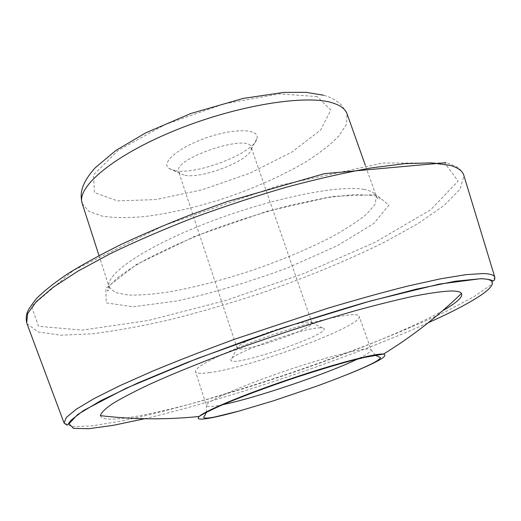 <?xml version="1.0" encoding="UTF-8"?>
<svg xmlns="http://www.w3.org/2000/svg" width="521" height="521" viewBox="0 0 521 521"><rect width="100%" height="100%" fill="white"/><g stroke="black" fill="none" stroke-linecap="round" stroke-linejoin="round"><path stroke-width="0.39" stroke-dasharray="2.6 1.95" d="M209.253 372.665C250.269 367.793 363.769 325.625 359.177 316.28C358.246 311.122 319.432 318.937 274.092 334.313C228.732 349.637 193.154 366.999 195.551 371.668C196.326 373.466 200.898 373.798 209.253 372.665M318.826 327.885C322.043 327.631 323.808 327.904 324.108 328.705C327.976 335.329 231.904 367.846 230.953 360.239C226.016 355.752 298.885 328.784 318.826 327.885M175.232 170.738C197.277 175.102 254.567 152.705 256.97 138.501C259.94 128.915 235.401 127.886 207.449 137.427C179.452 146.824 160.585 162.545 168.758 168.361L175.232 170.738M100.39 415.641C101.784 420.245 114.464 420.349 138.43 415.953C217.98 401.6 382.518 344.974 442.648 310.737M185.079 175.343C202.682 178.788 249.513 160.507 251.187 149.358L251.135 147.209C248.784 132.985 171.917 159.003 178.683 171.728L179.953 173.473L185.079 175.343M257.687 336.436C275.153 329.331 298.767 322.564 307.514 322.089C310.145 321.906 311.61 322.154 311.923 322.831L311.942 322.877C314.827 327.214 260.734 347.435 242.675 348.914C239.269 349.272 237.407 349.037 237.081 348.217L237.068 348.165C237.127 346.003 243.945 342.115 257.511 336.507M222.955 404.615L219.816 405.24C211.546 406.784 207.091 406.908 206.472 405.592C204.479 402.225 240.709 386.028 286.374 370.594C332.02 355.12 370.639 345.983 371.108 349.865C371.388 351.493 366.823 354.573 357.419 359.106M346.003 375.029C315.531 387.181 273.284 401.476 241.692 410.333M317.165 96.6L279.425 93.891L224.31 103.79L165.365 124.467L118.137 150.426L93.5 174.893L94.451 192.581L117.492 200.898L155.948 199.569L202.454 189.709L249.93 173.167L291.591 152.282L320.689 129.989L330.796 109.983L317.165 96.6M82.207 203.49L88.967 211.415L102.513 216.208C114.444 217.876 128.583 217.98 144.916 216.534C170.979 213.213 198.566 206.778 227.69 197.231C256.632 187.13 282.454 175.479 305.176 162.291C319.034 153.519 330.197 144.845 338.663 136.281L346.511 124.245L347.071 113.839L341.854 105.418C336.586 100.39 330.477 96.991 323.534 95.226M144.649 418.734C227.964 399.177 350.138 357.823 428.197 322.76M64.063 423L72.634 426.732L92.985 425.774L122.481 420.805C168.094 411.225 227.788 394.097 287.533 374.026C347.188 353.681 405.019 331.037 447.07 310.939L473.517 296.977L490.268 285.371L494.813 277.198M26.949 323.626L38.189 332.007L60.794 335.231L92.08 333.798C116.333 330.783 142.747 325.977 171.318 319.386C200.546 311.962 230.191 303.313 260.259 293.447C305.781 277.739 347.435 260.52 385.214 241.796L418.37 223.353L444.1 205.489L460.095 189.201L463.937 175.714M444.771 163.008L382.486 163.066L279.041 185.502L163.601 225.639L73.487 270.379L31.56 306.244L38.534 326.296L82.246 330.119L148.42 320.454L225.293 300.624L303.671 273.603L375.244 242.219L430.633 209.807L458.128 181.139L444.771 163.008M375.999 194.711L333.004 196.339L267.012 211.272L194.808 236.326L136.45 264.505L105.828 288.295L106.251 302.87L132.888 306.778L177.485 300.91C213.219 292.815 249.813 281.841 287.273 267.989L337.224 245.769L373.752 223.548L388.927 205.079L375.999 194.711M364.023 189.436C339.249 184.447 269.839 198.514 206.85 223.001C143.763 247.423 104.356 275.029 109.123 286.973L115.154 292.496L128.081 295.055C139.667 295.355 153.532 294.274 169.677 291.832C195.505 287.149 223.086 279.959 252.411 270.262C281.601 260.155 307.878 249.116 331.239 237.146C345.553 229.279 357.224 221.712 366.243 214.444L374.957 204.558L376.39 196.508C375.192 193.109 371.069 190.758 364.023 189.436M375.361 355.198L371.108 349.865L359.177 316.28M206.336 412.411L206.472 405.592L195.551 371.668M251.187 149.358L256.97 138.501M179.953 173.473L168.758 168.361M463.71 174.965C459.841 168.361 459.913 167.449 446.067 162.663M99.01 255.609L109.123 286.973C109.521 289.839 108.928 291.128 107.359 290.848L108.127 287.996C108.941 286.27 112.139 282.864 117.72 277.778C124.135 272.789 132.184 267.462 141.868 261.783C161.49 251.207 184.506 240.689 210.907 230.21C238.436 220.201 265.293 211.78 291.48 204.955L326.42 197.693L354.514 194.515L373.577 195.44C377.367 196.28 379.555 197.309 380.148 198.514C379.164 199.719 377.914 199.048 376.39 196.508L365.377 165.45M237.068 348.165L230.953 360.239M311.923 322.831L324.108 328.705M311.942 322.877L251.135 147.209M237.081 348.217L235.752 344.205M235.746 344.192L178.683 171.728"/><path stroke-width="0.78" d="M442.648 310.737C456.858 302.675 463.136 296.905 461.482 293.421C460.369 291.695 456.559 290.887 450.066 290.998C441.066 291.506 428.848 293.251 413.413 296.254C396.234 299.979 376.559 304.889 354.384 310.978C319.021 321.099 282.33 332.899 244.323 346.367C207.612 359.685 174.717 372.906 149.156 384.524C133.545 391.916 121.198 398.396 112.119 403.964C104.968 408.926 101.061 412.821 100.39 415.641C133.428 419.574 166.349 419.848 199.159 416.461C205.053 410.841 243.789 394.618 289.298 379.229C334.788 363.814 375.426 353.173 383.515 354.059C389.304 355.68 376.8 362.675 346.003 375.029M357.419 359.106C327.65 373.616 255.42 398.064 222.955 404.615M241.692 410.333C230.523 413.472 221.158 415.817 213.603 417.373C200.78 419.978 195.961 419.679 199.159 416.461C203.144 413.915 210.412 410.255 220.969 405.481C237.101 398.396 267.833 386.738 297.511 376.904C314.958 371.232 331.043 366.315 345.775 362.167L364.257 357.458L383.515 354.059C411.636 336.82 437.627 316.605 461.482 293.421M365.377 165.45L347.071 113.839C345.449 109.254 340.936 105.711 333.538 103.217C307.475 93.995 237.726 104.91 175.72 130.152C113.604 155.317 76.066 187.254 82.207 203.49C79.7 193.792 80.963 183.848 95.089 167.892L115.864 150.478L145.561 132.946L190.679 113.558L243.222 98.404L283.724 92.419L305.834 92.302L323.534 95.226M428.197 322.76C480.225 299.477 510.378 279.087 480.662 278.735L455.478 281.203L416.442 289.122L365.521 302.382C326.719 313.668 286.563 326.504 245.052 340.877L186.876 362.577L137.388 383.163L100.345 400.903L77.557 414.625L69.026 423.788L73.507 428.366L89.039 428.698L113.454 425.292L144.649 418.734M64.063 423L66.708 425.032C68.004 424.114 66.037 427.22 70.719 420.493L83.484 410.528L125.919 388.34L196.977 358.63L284.264 327.409L370.626 300.936L439.47 284.082L480.824 278.663C493.426 279.386 493.068 281.587 493.361 280.702C494.39 280.63 494.872 279.464 494.813 277.198C493.993 274.945 490.085 273.727 483.078 273.538L465.8 274.678L440.766 278.774L408.457 285.905C383.619 292.125 356.371 299.679 326.726 308.569L235.166 339.06C205.287 349.995 177.726 360.708 152.477 371.193L119.537 385.846L93.923 398.682L76.19 409.285L66.362 417.412L64.063 423L26.949 323.626M463.937 175.714L463.71 174.965C462.29 170.725 457.718 167.528 450.001 165.359L431.329 162.871L404.843 163.646L371.069 167.951C345.273 172.575 317.139 178.97 286.687 187.124C255.505 196.189 224.408 206.401 193.402 217.765C163.223 229.527 135.551 241.483 110.406 253.629L77.87 271.2L52.999 287.423L36.275 301.685L27.652 313.583L26.675 322.89C25.848 318.24 26.219 314.391 27.776 311.343C28.147 309.735 31.104 305.423 36.639 298.409C44.161 290.881 54.562 282.656 67.828 273.72C82.741 264.447 100.24 254.821 120.338 244.837C141.725 234.782 164.779 224.909 189.501 215.206L227.618 201.458L324.296 173.688L446.067 162.663M375.361 355.198C380.206 357.803 379.548 356.677 380.525 357.719C379.711 359.392 375.836 361.874 368.901 365.149C358.565 370.112 337.484 378.669 315.531 386.562L273.375 400.838L239.061 411.062L215.798 416.748C208.96 418.2 204.948 418.474 203.757 417.549C203.9 416.136 204.03 417.464 206.336 412.411M494.813 277.198L463.71 174.965M99.01 255.609L82.207 203.49"/></g></svg>
